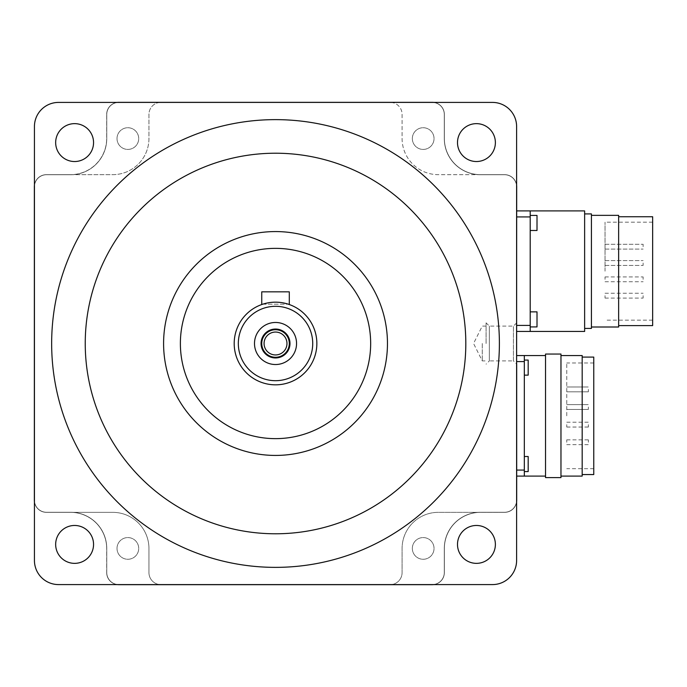 <?xml version="1.0" encoding="UTF-8"?>
<svg xmlns="http://www.w3.org/2000/svg" width="687" height="687" viewBox="0 0 687 687"><rect width="100%" height="100%" fill="white"/><g stroke="black" fill="none" stroke-linecap="round" stroke-linejoin="round"><path stroke-width="0.52" stroke-dasharray="3.44 2.58" d="M588.355 424.635L588.355 427.048L588.355 424.635M588.355 442.256L588.355 439.843L588.355 442.256M588.355 407.013L588.355 409.426L588.355 407.013M588.355 389.4L588.355 391.813L588.355 389.4M643.126 279.343L643.126 276.93L643.126 279.343M643.126 295.668L643.126 298.081L643.126 295.668M643.126 263.009L643.126 265.422L643.126 263.009M643.126 246.685L643.126 244.271L643.126 246.685M566.758 424.635L566.758 427.048L566.758 424.635M566.758 442.256L566.758 439.843L566.758 442.256M566.758 407.013L566.758 409.426L566.758 407.013M566.758 389.4L566.758 391.813L566.758 389.4M605.032 279.343L605.032 276.93L605.032 279.343M605.032 295.668L605.032 298.081L605.032 295.668M605.032 263.009L605.032 265.422L605.032 263.009M605.032 246.685L605.032 244.271L605.032 246.685M566.758 415.824L566.758 362.968L566.758 415.824M605.032 271.176L605.032 222.184L605.032 271.176M286.968 343.5A11.447 11.447 0 0 1 275.521 354.947A11.447 11.447 0 0 1 264.074 343.5A11.447 11.447 0 0 1 275.521 332.053A11.447 11.447 0 0 1 286.968 343.5A11.447 11.447 0 0 1 275.521 354.947A11.447 11.447 0 0 1 264.074 343.5A11.447 11.447 0 0 1 275.521 332.053A11.447 11.447 0 0 1 286.968 343.5A11.447 11.447 0 0 1 275.521 354.947A11.447 11.447 0 0 1 264.074 343.5A11.447 11.447 0 0 1 275.521 332.053A11.447 11.447 0 0 1 286.968 343.5M593.757 357.094L593.757 474.554M652.65 216.74L652.65 325.604M261.747 343.5A13.774 13.774 0 0 1 275.521 329.726A13.774 13.774 0 0 1 289.296 343.5A13.774 13.774 0 0 1 275.521 357.274A13.774 13.774 0 0 1 261.747 343.5M582.181 355.557L582.181 476.1M618.644 215.349L618.644 327.003M560.97 354.045L560.97 477.602M591.43 213.915L591.43 328.429M261.06 343.5A14.461 14.461 0 0 1 275.521 329.039A14.461 14.461 0 0 1 289.991 343.5A14.461 14.461 0 0 1 275.521 357.961A14.461 14.461 0 0 1 261.06 343.5M545.538 354.045L545.538 477.602M584.628 210.9L584.628 331.443M117.013 138.576A10.846 10.846 0 0 0 127.859 149.423A10.846 10.846 0 0 0 138.705 138.576A10.846 10.846 0 0 0 127.859 127.73A10.846 10.846 0 0 0 117.013 138.576A10.846 10.846 0 0 0 127.859 149.423A10.846 10.846 0 0 0 138.705 138.576A10.846 10.846 0 0 0 127.859 127.73A10.846 10.846 0 0 0 117.013 138.576M412.337 138.576A10.846 10.846 0 0 0 423.192 149.423A10.846 10.846 0 0 0 434.038 138.576A10.846 10.846 0 0 0 423.192 127.73A10.846 10.846 0 0 0 412.337 138.576A10.846 10.846 0 0 0 423.192 149.423A10.846 10.846 0 0 0 434.038 138.576A10.846 10.846 0 0 0 423.192 127.73A10.846 10.846 0 0 0 412.337 138.576M412.337 548.424A10.846 10.846 0 0 0 423.192 559.27A10.846 10.846 0 0 0 434.038 548.424A10.846 10.846 0 0 0 423.192 537.577A10.846 10.846 0 0 0 412.337 548.424A10.846 10.846 0 0 0 423.192 559.27A10.846 10.846 0 0 0 434.038 548.424A10.846 10.846 0 0 0 423.192 537.577A10.846 10.846 0 0 0 412.337 548.424M161.007 584.671A12.057 12.057 0 0 1 148.95 572.623L148.95 548.509A36.162 36.162 0 0 0 112.788 512.347L46.407 512.347A12.057 12.057 0 0 1 34.35 500.291L34.35 186.709A12.057 12.057 0 0 1 46.407 174.653L112.788 174.653A36.162 36.162 0 0 0 148.95 138.491L148.95 114.377A12.057 12.057 0 0 1 161.007 102.329L390.036 102.329A12.057 12.057 0 0 1 402.093 114.377L402.093 138.491A36.162 36.162 0 0 0 438.254 174.653L504.644 174.653A12.057 12.057 0 0 1 516.693 186.709L516.693 500.291A12.057 12.057 0 0 1 504.644 512.347L438.254 512.347A36.162 36.162 0 0 0 402.093 548.509L402.093 572.623A12.057 12.057 0 0 1 390.036 584.671L161.007 584.671A12.057 12.057 0 0 1 159.556 584.585L118.817 584.585A12.057 12.057 0 0 1 106.76 572.529L106.76 548.424A36.162 36.162 0 0 0 73.114 512.347L112.788 512.347A36.162 36.162 0 0 1 148.95 548.509L148.95 572.623A12.057 12.057 0 0 0 159.556 584.585L391.487 584.585A12.057 12.057 0 0 0 402.093 572.623L402.093 548.509A36.162 36.162 0 0 1 438.254 512.347L477.929 512.347A36.162 36.162 0 0 0 444.283 548.424L444.283 572.529A12.057 12.057 0 0 1 432.226 584.585L391.487 584.585A12.057 12.057 0 0 1 390.036 584.671L161.007 584.671M117.013 548.424A10.846 10.846 0 0 0 127.859 559.27A10.846 10.846 0 0 0 138.705 548.424A10.846 10.846 0 0 0 127.859 537.577A10.846 10.846 0 0 0 117.013 548.424A10.846 10.846 0 0 0 127.859 559.27A10.846 10.846 0 0 0 138.705 548.424A10.846 10.846 0 0 0 127.859 537.577A10.846 10.846 0 0 0 117.013 548.424M524.327 471.574L524.327 464.043L524.327 471.574L528.183 471.574L528.183 456.512L528.183 464.043L528.183 456.512L524.327 456.512L524.327 471.574L524.327 456.512M524.327 375.145L524.327 367.605L524.327 375.145L528.183 375.145L528.183 360.074L528.183 367.605L528.183 360.074L524.327 360.074L524.327 375.145L524.327 360.074M545.538 415.824L545.538 476.1L545.538 415.824M530.209 326.926L530.209 319.395L530.209 326.926L537.011 326.926L537.011 311.855L537.011 319.395L537.011 311.855L530.209 311.855L530.209 326.926L530.209 311.855M530.209 230.488L530.209 222.957L530.209 230.488L537.011 230.488L537.011 215.426L537.011 222.957L537.011 215.426L530.209 215.426L530.209 230.488L530.209 215.426M516.607 325.604L516.607 185.258A12.057 12.057 0 0 0 504.644 174.653A12.057 12.057 0 0 1 516.693 186.709A12.057 12.057 0 0 0 504.644 174.653L480.531 174.653A36.162 36.162 0 0 1 444.369 138.491L444.369 114.377A12.057 12.057 0 0 0 432.321 102.329A12.057 12.057 0 0 1 444.369 114.377L444.369 138.491A36.162 36.162 0 0 0 480.531 174.653L477.929 174.653A36.162 36.162 0 0 0 480.445 174.738L504.559 174.738A12.057 12.057 0 0 1 516.607 186.795L516.607 500.205A12.057 12.057 0 0 1 504.559 512.262L480.445 512.262A36.162 36.162 0 0 0 444.283 548.424L444.283 572.529A12.057 12.057 0 0 1 432.226 584.585L118.817 584.585A12.057 12.057 0 0 1 106.76 572.529L106.76 548.424A36.162 36.162 0 0 0 70.598 512.262A36.162 36.162 0 0 1 73.114 512.347L46.407 512.347A12.057 12.057 0 0 1 34.35 500.291L34.35 186.709A12.057 12.057 0 0 1 46.407 174.653L73.114 174.653A36.162 36.162 0 0 0 106.76 138.576L106.76 114.471A12.057 12.057 0 0 1 118.817 102.415L159.556 102.415A12.057 12.057 0 0 0 148.95 114.377L148.95 138.491A36.162 36.162 0 0 1 112.788 174.653L73.114 174.653A36.162 36.162 0 0 1 70.598 174.738A36.162 36.162 0 0 0 106.76 138.576L106.76 114.471A12.057 12.057 0 0 1 118.817 102.415L432.226 102.415A12.057 12.057 0 0 1 444.283 114.471L444.283 138.576A36.162 36.162 0 0 0 477.929 174.653L438.254 174.653A36.162 36.162 0 0 1 402.093 138.491L402.093 114.377A12.057 12.057 0 0 0 391.487 102.415L432.226 102.415A12.057 12.057 0 0 1 444.283 114.471L444.283 138.576A36.162 36.162 0 0 0 480.445 174.738L504.559 174.738A12.057 12.057 0 0 1 516.607 186.795L516.607 500.205A12.057 12.057 0 0 1 504.559 512.262L480.445 512.262A36.162 36.162 0 0 0 477.929 512.347L480.531 512.347A36.162 36.162 0 0 0 444.369 548.509L444.369 572.623A12.057 12.057 0 0 1 432.321 584.671L118.731 584.671A12.057 12.057 0 0 1 106.674 572.623L106.674 548.509A36.162 36.162 0 0 0 70.512 512.347L46.407 512.347A12.057 12.057 0 0 1 34.35 500.291A12.057 12.057 0 0 0 46.407 512.347A12.057 12.057 0 0 1 34.35 500.291L34.35 186.709A12.057 12.057 0 0 1 46.407 174.653L70.512 174.653A36.162 36.162 0 0 0 106.674 138.491L106.674 114.377A12.057 12.057 0 0 1 118.731 102.329L432.321 102.329A12.057 12.057 0 0 1 444.369 114.377L444.369 138.491A36.162 36.162 0 0 0 480.531 174.653L504.644 174.653A12.057 12.057 0 0 1 516.693 186.709L516.693 476.1M159.556 102.415A12.057 12.057 0 0 1 161.007 102.329L390.036 102.329A12.057 12.057 0 0 1 391.487 102.415L159.556 102.415M516.607 185.258L516.607 126.52A24.105 24.105 0 0 0 492.502 102.415L433.763 102.415A12.057 12.057 0 0 1 444.369 114.377L444.369 138.491A36.162 36.162 0 0 0 480.531 174.653L504.644 174.653A12.057 12.057 0 0 1 516.693 186.709L516.693 500.291A12.057 12.057 0 0 1 504.644 512.347L480.531 512.347A36.162 36.162 0 0 0 444.369 548.509L444.369 572.623A12.057 12.057 0 0 1 432.321 584.671A12.057 12.057 0 0 0 444.369 572.623L444.369 548.509A36.162 36.162 0 0 1 480.531 512.347L504.644 512.347A12.057 12.057 0 0 0 516.693 500.291A12.057 12.057 0 0 1 504.644 512.347A12.057 12.057 0 0 0 516.607 501.742L516.607 361.396M524.327 355.557L524.327 476.1M530.209 210.9L530.209 331.443M70.598 512.262L46.493 512.262A12.057 12.057 0 0 1 34.436 500.205L34.436 186.795A12.057 12.057 0 0 1 46.493 174.738L70.598 174.738A36.162 36.162 0 0 0 106.76 138.576L106.76 114.471A12.057 12.057 0 0 1 118.817 102.415L432.226 102.415A12.057 12.057 0 0 1 444.283 114.471L444.283 138.576A36.162 36.162 0 0 0 480.445 174.738L504.559 174.738A12.057 12.057 0 0 1 516.607 186.795L516.607 500.205A12.057 12.057 0 0 1 504.559 512.262L480.445 512.262A36.162 36.162 0 0 0 444.283 548.424L444.283 572.529A12.057 12.057 0 0 1 432.226 584.585L118.817 584.585A12.057 12.057 0 0 1 106.76 572.529L106.76 548.424A36.162 36.162 0 0 0 70.598 512.262L46.493 512.262A12.057 12.057 0 0 1 34.436 500.205L34.436 186.795A12.057 12.057 0 0 1 46.493 174.738L70.598 174.738A36.162 36.162 0 0 0 106.76 138.576L106.76 114.471A12.057 12.057 0 0 1 118.817 102.415L432.226 102.415A12.057 12.057 0 0 1 444.283 114.471L444.283 138.576A36.162 36.162 0 0 0 480.445 174.738L504.559 174.738A12.057 12.057 0 0 1 516.607 186.795L516.607 500.205A12.057 12.057 0 0 1 504.559 512.262L480.445 512.262A36.162 36.162 0 0 0 444.283 548.424L444.283 572.529A12.057 12.057 0 0 1 432.226 584.585L118.817 584.585A12.057 12.057 0 0 1 106.76 572.529L106.76 548.424A36.162 36.162 0 0 0 70.598 512.262L46.493 512.262A12.057 12.057 0 0 1 34.436 500.205L34.436 186.795A12.057 12.057 0 0 1 46.493 174.738L70.598 174.738L46.493 174.738A12.057 12.057 0 0 0 34.436 186.795L34.436 500.205A12.057 12.057 0 0 0 46.493 512.262L70.598 512.262M261.747 304.539L261.747 291.838L289.296 291.838L289.296 304.539M262.803 304.178L288.239 304.178L262.803 304.178M482.257 343.5L482.257 360.907L482.257 343.5M516.693 361.585L516.693 470.071L516.693 355.557L516.693 361.585L524.327 361.585M516.693 331.443L516.693 325.415L516.693 331.443M516.693 216.929L516.693 325.415L516.693 210.9L516.693 216.929L530.209 216.929M234.198 343.5A41.332 41.332 0 0 1 275.521 302.168A41.332 41.332 0 0 1 316.853 343.5A41.332 41.332 0 0 1 275.521 384.832A41.332 41.332 0 0 1 234.198 343.5M486.078 343.5L486.078 322.838L486.078 343.5M433.763 102.415L117.279 102.415A12.057 12.057 0 0 0 106.674 114.377A12.057 12.057 0 0 1 118.731 102.329A12.057 12.057 0 0 0 106.674 114.377L106.674 138.491A36.162 36.162 0 0 1 70.512 174.653A36.162 36.162 0 0 0 106.674 138.491A36.162 36.162 0 0 1 70.512 174.653L46.407 174.653A12.057 12.057 0 0 0 34.35 186.709A12.057 12.057 0 0 1 46.407 174.653A12.057 12.057 0 0 0 34.436 185.258L34.436 501.742A12.057 12.057 0 0 0 46.407 512.347L70.512 512.347A36.162 36.162 0 0 1 106.674 548.509A36.162 36.162 0 0 0 70.512 512.347L46.407 512.347L70.512 512.347A36.162 36.162 0 0 1 106.674 548.509L106.674 572.623A12.057 12.057 0 0 0 118.731 584.671A12.057 12.057 0 0 1 106.674 572.623A12.057 12.057 0 0 0 117.279 584.585L433.763 584.585A12.057 12.057 0 0 0 444.369 572.623L444.369 548.509A36.162 36.162 0 0 1 480.531 512.347L504.644 512.347A12.057 12.057 0 0 0 516.693 500.291L516.693 186.709L516.693 364.162L516.693 361.396L516.693 364.162L513.438 360.907L513.438 326.093L513.438 360.907L489.342 360.907L489.342 326.093L489.342 360.907L486.078 364.162M370.662 343.5A95.141 95.141 0 0 1 275.521 438.641A95.141 95.141 0 0 1 180.38 343.5A95.141 95.141 0 0 1 275.521 248.359A95.141 95.141 0 0 1 370.662 343.5M118.731 584.671L432.321 584.671M432.321 102.329L118.731 102.329M387.459 343.5A111.929 111.929 0 0 1 275.521 455.429A111.929 111.929 0 0 1 163.592 343.5A111.929 111.929 0 0 1 275.521 231.571A111.929 111.929 0 0 1 387.459 343.5M465.812 343.5A190.282 190.282 0 0 1 275.521 533.782A190.282 190.282 0 0 1 85.24 343.5A190.282 190.282 0 0 1 275.521 153.218A190.282 190.282 0 0 1 465.812 343.5M61.212 155.983A18.944 18.944 0 0 0 88.005 155.983A18.944 18.944 0 0 0 88.005 129.19A18.944 18.944 0 0 0 61.212 129.19A18.944 18.944 0 0 0 61.212 155.983M117.279 102.415L58.55 102.415A24.105 24.105 0 0 0 34.436 126.52L34.436 185.258M88.005 557.81A18.944 18.944 0 0 0 88.005 531.017A18.944 18.944 0 0 0 61.212 531.017A18.944 18.944 0 0 0 61.212 557.81A18.944 18.944 0 0 0 88.005 557.81M34.436 501.742L34.436 560.48A24.105 24.105 0 0 0 58.55 584.585L117.279 584.585M489.831 531.017A18.944 18.944 0 0 0 463.047 531.017A18.944 18.944 0 0 0 463.047 557.81A18.944 18.944 0 0 0 489.831 557.81A18.944 18.944 0 0 0 489.831 531.017M433.763 584.585L492.502 584.585A24.105 24.105 0 0 0 516.607 560.48L516.607 501.742M463.047 129.19A18.944 18.944 0 0 0 463.047 155.983A18.944 18.944 0 0 0 489.831 155.983A18.944 18.944 0 0 0 489.831 129.19A18.944 18.944 0 0 0 463.047 129.19M499.389 343.5A223.868 223.868 0 0 1 275.521 567.368A223.868 223.868 0 0 1 51.654 343.5A223.868 223.868 0 0 1 275.521 119.632A223.868 223.868 0 0 1 499.389 343.5M516.693 470.071L524.327 470.071M516.693 325.415L530.209 325.415M566.758 427.048L588.355 427.048M566.758 422.222L588.355 422.222M566.758 444.661L588.355 444.661M566.758 439.843L588.355 439.843M566.758 409.426L588.355 409.426L566.758 409.426M566.758 404.609L588.355 404.609L566.758 404.609M566.758 391.813L588.355 391.813L566.758 391.813M566.758 386.987L588.355 386.987L566.758 386.987M605.032 281.747L643.126 281.747M605.032 276.93L643.126 276.93M605.032 298.081L643.126 298.081M605.032 293.255L643.126 293.255M605.032 265.422L643.126 265.422L605.032 265.422M605.032 260.596L643.126 260.596L605.032 260.596M605.032 249.089L643.126 249.089L605.032 249.089M605.032 244.271L643.126 244.271L605.032 244.271M593.757 468.68L566.758 468.68M593.757 362.968L566.758 362.968M652.65 320.159L605.032 320.159M652.65 222.184L605.032 222.184M486.078 326.093L482.257 326.093L473.558 343.5L482.257 360.907L486.078 360.907M516.693 322.838L513.438 326.093L489.342 326.093L486.078 322.838"/><path stroke-width="1.03" d="M582.181 474.554L593.757 474.554L593.757 357.094L582.181 357.094M618.644 325.604L652.65 325.604L652.65 216.74L618.644 216.74M560.97 476.1L582.181 476.1L582.181 355.557L560.97 355.557M591.43 327.003L618.644 327.003L618.644 215.349L591.43 215.349M286.968 343.5A11.447 11.447 0 0 1 275.521 354.947A11.447 11.447 0 0 1 264.074 343.5A11.447 11.447 0 0 1 275.521 332.053A11.447 11.447 0 0 1 286.968 343.5M289.296 343.5A13.774 13.774 0 0 1 275.521 357.274A13.774 13.774 0 0 1 261.747 343.5A13.774 13.774 0 0 1 275.521 329.726A13.774 13.774 0 0 1 289.296 343.5M560.97 415.824L560.97 354.045L545.538 354.045L545.538 477.602L560.97 477.602L560.97 415.824M584.628 328.429L591.43 328.429L591.43 213.915L584.628 213.915M261.06 343.5A14.461 14.461 0 0 0 275.521 357.961A14.461 14.461 0 0 0 289.991 343.5A14.461 14.461 0 0 0 275.521 329.039A14.461 14.461 0 0 0 261.06 343.5M524.327 360.074L528.183 360.074L528.183 375.145L524.327 375.145M524.327 456.512L528.183 456.512L528.183 471.574L524.327 471.574M530.209 215.426L537.011 215.426L537.011 230.488L530.209 230.488M584.628 271.176L584.628 210.9L530.209 210.9L530.209 331.443L516.693 331.443L584.628 331.443L584.628 271.176M530.209 311.855L537.011 311.855L537.011 326.926L530.209 326.926M34.436 501.742A12.057 12.057 0 0 1 34.35 500.291L34.35 186.709A12.057 12.057 0 0 1 34.436 185.258M516.693 476.1L524.327 476.1L516.693 476.1L516.693 500.291L516.693 364.162L516.693 500.291A12.057 12.057 0 0 1 516.607 501.742M296.552 343.5A21.031 21.031 0 0 1 275.521 364.531A21.031 21.031 0 0 1 254.499 343.5A21.031 21.031 0 0 1 275.521 322.469A21.031 21.031 0 0 1 296.552 343.5M289.296 304.539L288.239 304.178L289.296 304.539L289.296 291.838L261.747 291.838L261.747 304.539L262.803 304.178L261.747 304.539M238.329 343.5A37.192 37.192 0 0 1 275.521 306.308A37.192 37.192 0 0 1 312.722 343.5A37.192 37.192 0 0 1 275.521 380.692A37.192 37.192 0 0 1 238.329 343.5M545.538 476.1L524.327 476.1L524.327 355.557L516.693 355.557L545.538 355.557M234.198 343.5A41.332 41.332 0 0 1 275.521 302.168A41.332 41.332 0 0 1 316.853 343.5A41.332 41.332 0 0 1 275.521 384.832A41.332 41.332 0 0 1 234.198 343.5M516.693 210.9L530.209 210.9L516.693 210.9M118.731 102.329L432.321 102.329L118.731 102.329A12.057 12.057 0 0 0 117.279 102.415M432.321 584.671L118.731 584.671L432.321 584.671A12.057 12.057 0 0 0 433.763 584.585M180.38 343.5A95.141 95.141 0 0 1 275.521 248.359A95.141 95.141 0 0 1 370.662 343.5A95.141 95.141 0 0 1 275.521 438.641A95.141 95.141 0 0 1 180.38 343.5M163.592 343.5A111.929 111.929 0 0 0 275.521 455.429A111.929 111.929 0 0 0 387.459 343.5A111.929 111.929 0 0 0 275.521 231.571A111.929 111.929 0 0 0 163.592 343.5M516.607 364.162L516.693 186.709A12.057 12.057 0 0 0 516.607 185.258M117.279 584.585A12.057 12.057 0 0 0 118.731 584.671M433.763 102.415A12.057 12.057 0 0 0 432.321 102.329M85.24 343.5A190.282 190.282 0 0 1 275.521 153.218A190.282 190.282 0 0 1 465.812 343.5A190.282 190.282 0 0 1 275.521 533.782A190.282 190.282 0 0 1 85.24 343.5M34.436 126.52A24.105 24.105 0 0 1 58.55 102.415L492.502 102.415A24.105 24.105 0 0 1 516.607 126.52L516.607 560.48A24.105 24.105 0 0 1 492.502 584.585L58.55 584.585A24.105 24.105 0 0 1 34.436 560.48L34.436 126.52M88.005 129.19A18.944 18.944 0 0 1 88.005 155.983A18.944 18.944 0 0 1 61.212 155.983A18.944 18.944 0 0 1 61.212 129.19A18.944 18.944 0 0 1 88.005 129.19M61.212 531.017A18.944 18.944 0 0 1 88.005 531.017A18.944 18.944 0 0 1 88.005 557.81A18.944 18.944 0 0 1 61.212 557.81A18.944 18.944 0 0 1 61.212 531.017M463.047 557.81A18.944 18.944 0 0 1 463.047 531.017A18.944 18.944 0 0 1 489.831 531.017A18.944 18.944 0 0 1 489.831 557.81A18.944 18.944 0 0 1 463.047 557.81M489.831 155.983A18.944 18.944 0 0 1 463.047 155.983A18.944 18.944 0 0 1 463.047 129.19A18.944 18.944 0 0 1 489.831 129.19A18.944 18.944 0 0 1 489.831 155.983M51.654 343.5A223.868 223.868 0 0 0 275.521 567.368A223.868 223.868 0 0 0 499.389 343.5A223.868 223.868 0 0 0 275.521 119.632A223.868 223.868 0 0 0 51.654 343.5M516.693 470.071L524.327 470.071M516.693 361.585L524.327 361.585M516.693 325.415L530.209 325.415M516.693 216.929L530.209 216.929"/></g></svg>
